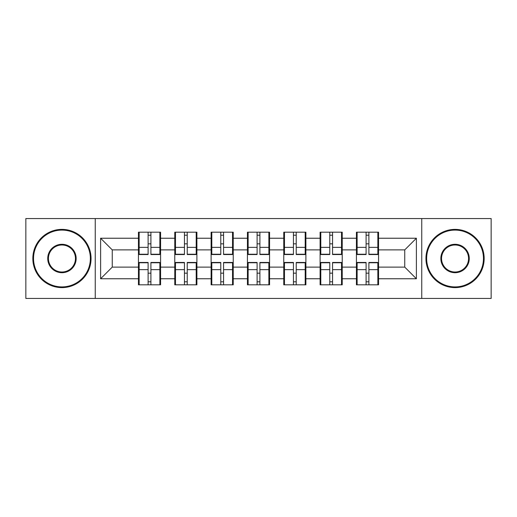 <?xml version="1.0" encoding="UTF-8"?>
<svg xmlns="http://www.w3.org/2000/svg" width="517" height="517" viewBox="0 0 517 517"><rect width="100%" height="100%" fill="white"/><g stroke="black" fill="none" stroke-linecap="round" stroke-linejoin="round"><path stroke-width="0.78" d="M421.749 298.438L491.15 298.438L491.15 218.562L421.749 218.562L421.749 298.438L95.251 298.438L95.251 218.562L25.85 218.562L25.85 298.438L95.251 298.438M378.554 273.286L377.849 273.286M357.124 273.286L356.426 273.286M356.426 243.714L357.124 243.714M377.849 243.714L378.554 243.714M378.554 240.683L377.849 240.683M357.124 240.683L356.426 240.683M356.426 276.317L357.124 276.317M377.849 276.317L378.554 276.317M342.222 273.286L341.524 273.286M320.798 273.286L320.101 273.286M320.101 243.714L320.798 243.714M341.524 243.714L342.222 243.714M342.222 240.683L341.524 240.683M320.798 240.683L320.101 240.683M320.101 276.317L320.798 276.317M341.524 276.317L342.222 276.317M305.89 273.286L305.192 273.286M284.466 273.286L283.768 273.286M283.768 243.714L284.466 243.714M305.192 243.714L305.89 243.714M305.89 240.683L305.192 240.683M284.466 240.683L283.768 240.683M283.768 276.317L284.466 276.317M305.192 276.317L305.89 276.317M269.564 273.286L268.866 273.286M248.134 273.286L247.436 273.286M247.436 243.714L248.134 243.714M268.866 243.714L269.564 243.714M269.564 240.683L268.866 240.683M248.134 240.683L247.436 240.683M247.436 276.317L248.134 276.317M268.866 276.317L269.564 276.317M233.232 273.286L232.534 273.286M211.808 273.286L211.11 273.286M211.11 243.714L211.808 243.714M232.534 243.714L233.232 243.714M233.232 240.683L232.534 240.683M211.808 240.683L211.11 240.683M211.11 276.317L211.808 276.317M232.534 276.317L233.232 276.317M196.899 273.286L196.202 273.286M175.476 273.286L174.778 273.286M174.778 243.714L175.476 243.714M196.202 243.714L196.899 243.714M196.899 240.683L196.202 240.683M175.476 240.683L174.778 240.683M174.778 276.317L175.476 276.317M196.202 276.317L196.899 276.317M421.749 218.562L95.251 218.562M404.753 267.115L404.753 249.885L378.554 249.885L378.554 267.115L404.753 267.115L416.392 278.76L416.392 238.24L378.554 238.24L378.554 232.185L356.426 232.185L356.426 249.885L342.222 249.885L342.222 267.115L356.426 267.115L356.426 249.885M416.392 278.76L378.554 278.76L378.554 284.815L356.426 284.815L356.426 278.76L342.222 278.76L342.222 284.815L320.101 284.815L320.101 278.76L305.89 278.76L305.89 284.815L283.768 284.815L283.768 278.76L269.564 278.76L269.564 284.815L247.436 284.815L247.436 278.76L233.232 278.76L233.232 284.815L211.11 284.815L211.11 278.76L196.899 278.76L196.899 284.815L174.778 284.815L174.778 278.76L160.574 278.76L160.574 284.815L138.446 284.815L138.446 278.76L100.608 278.76L100.608 238.24L138.446 238.24L138.446 249.885L112.247 249.885L112.247 267.115L138.446 267.115L138.446 249.885M356.426 238.24L342.222 238.24L342.222 232.185L320.101 232.185L320.101 238.24L305.89 238.24L305.89 232.185L283.768 232.185L283.768 238.24L269.564 238.24L269.564 232.185L247.436 232.185L247.436 238.24L233.232 238.24L233.232 232.185L211.11 232.185L211.11 238.24L196.899 238.24L196.899 232.185L174.778 232.185L174.778 238.24L160.574 238.24L160.574 232.185L138.446 232.185L138.446 238.24M356.426 267.115L356.426 278.76M342.222 267.115L342.222 278.76M342.222 238.24L342.222 249.885M305.89 267.115L320.101 267.115L320.101 249.885L305.89 249.885L305.89 278.76M320.101 267.115L320.101 278.76M320.101 238.24L320.101 249.885M305.89 238.24L305.89 249.885M269.564 267.115L283.768 267.115L283.768 249.885L269.564 249.885L269.564 278.76M283.768 267.115L283.768 278.76M283.768 238.24L283.768 249.885M269.564 238.24L269.564 249.885M233.232 267.115L247.436 267.115L247.436 249.885L233.232 249.885L233.232 278.76M247.436 267.115L247.436 278.76M247.436 238.24L247.436 249.885M233.232 238.24L233.232 249.885M196.899 267.115L211.11 267.115L211.11 249.885L196.899 249.885L196.899 278.76M211.11 267.115L211.11 278.76M211.11 238.24L211.11 249.885M196.899 238.24L196.899 249.885M160.574 267.115L174.778 267.115L174.778 249.885L160.574 249.885L160.574 278.76M174.778 267.115L174.778 278.76M174.778 238.24L174.778 249.885M160.574 238.24L160.574 249.885M160.574 273.286L159.876 273.286M139.151 273.286L138.446 273.286M138.446 243.714L139.151 243.714M159.876 243.714L160.574 243.714M160.574 240.683L159.876 240.683M139.151 240.683L138.446 240.683M138.446 276.317L139.151 276.317M159.876 276.317L160.574 276.317M138.446 267.115L138.446 278.76M112.247 267.115L100.608 278.76M100.608 238.24L112.247 249.885M378.554 267.115L378.554 278.76M378.554 238.24L378.554 249.885M416.392 238.24L404.753 249.885M159.876 232.185L159.876 254.538L150.906 254.538L150.906 232.185M148.114 232.185L148.114 254.538L139.151 254.538L139.151 232.185M148.114 235.209L150.906 235.209M150.906 243.83L148.114 243.83M139.151 284.815L139.151 262.462L148.114 262.462L148.114 284.815M150.906 284.815L150.906 262.462L159.876 262.462L159.876 284.815M150.906 281.791L148.114 281.791M148.114 273.17L150.906 273.17M61.95 286.909A28.409 28.409 0 0 0 90.359 258.5A28.409 28.409 0 0 0 61.95 230.091A28.409 28.409 0 0 0 33.534 258.5A28.409 28.409 0 0 0 61.95 286.909M61.95 229.386A29.114 29.114 0 0 1 91.057 258.5A29.114 29.114 0 0 1 61.95 287.614A29.114 29.114 0 0 1 32.836 258.5A29.114 29.114 0 0 1 61.95 229.386M61.95 272.705A14.205 14.205 0 0 1 47.738 258.5A14.205 14.205 0 0 1 61.95 244.295A14.205 14.205 0 0 1 76.154 258.5A14.205 14.205 0 0 1 61.95 272.705M61.95 244.993A13.507 13.507 0 0 0 48.436 258.5A13.507 13.507 0 0 0 61.95 272.007A13.507 13.507 0 0 0 75.456 258.5A13.507 13.507 0 0 0 61.95 244.993M455.05 286.909A28.409 28.409 0 0 0 483.466 258.5A28.409 28.409 0 0 0 455.05 230.091A28.409 28.409 0 0 0 426.641 258.5A28.409 28.409 0 0 0 455.05 286.909M455.05 229.386A29.114 29.114 0 0 1 484.164 258.5A29.114 29.114 0 0 1 455.05 287.614A29.114 29.114 0 0 1 425.943 258.5A29.114 29.114 0 0 1 455.05 229.386M455.05 272.705A14.205 14.205 0 0 1 440.846 258.5A14.205 14.205 0 0 1 455.05 244.295A14.205 14.205 0 0 1 469.262 258.5A14.205 14.205 0 0 1 455.05 272.705M455.05 244.993A13.507 13.507 0 0 0 441.544 258.5A13.507 13.507 0 0 0 455.05 272.007A13.507 13.507 0 0 0 468.564 258.5A13.507 13.507 0 0 0 455.05 244.993M196.202 232.185L196.202 254.538L187.238 254.538L187.238 232.185M184.446 232.185L184.446 254.538L175.476 254.538L175.476 232.185M184.446 235.209L187.238 235.209M187.238 243.83L184.446 243.83M232.534 232.185L232.534 254.538L223.57 254.538L223.57 232.185M220.772 232.185L220.772 254.538L211.808 254.538L211.808 232.185M220.772 235.209L223.57 235.209M223.57 243.83L220.772 243.83M268.866 232.185L268.866 254.538L259.896 254.538L259.896 232.185M257.104 232.185L257.104 254.538L248.134 254.538L248.134 232.185M257.104 235.209L259.896 235.209M259.896 243.83L257.104 243.83M305.192 232.185L305.192 254.538L296.228 254.538L296.228 232.185M293.43 232.185L293.43 254.538L284.466 254.538L284.466 232.185M293.43 235.209L296.228 235.209M296.228 243.83L293.43 243.83M341.524 232.185L341.524 254.538L332.554 254.538L332.554 232.185M329.762 232.185L329.762 254.538L320.798 254.538L320.798 232.185M329.762 235.209L332.554 235.209M332.554 243.83L329.762 243.83M175.476 284.815L175.476 262.462L184.446 262.462L184.446 284.815M187.238 284.815L187.238 262.462L196.202 262.462L196.202 284.815M187.238 281.791L184.446 281.791M184.446 273.17L187.238 273.17M211.808 284.815L211.808 262.462L220.772 262.462L220.772 284.815M223.57 284.815L223.57 262.462L232.534 262.462L232.534 284.815M223.57 281.791L220.772 281.791M220.772 273.17L223.57 273.17M248.134 284.815L248.134 262.462L257.104 262.462L257.104 284.815M259.896 284.815L259.896 262.462L268.866 262.462L268.866 284.815M259.896 281.791L257.104 281.791M257.104 273.17L259.896 273.17M284.466 284.815L284.466 262.462L293.43 262.462L293.43 284.815M296.228 284.815L296.228 262.462L305.192 262.462L305.192 284.815M296.228 281.791L293.43 281.791M293.43 273.17L296.228 273.17M320.798 284.815L320.798 262.462L329.762 262.462L329.762 284.815M332.554 284.815L332.554 262.462L341.524 262.462L341.524 284.815M332.554 281.791L329.762 281.791M329.762 273.17L332.554 273.17M377.849 232.185L377.849 254.538L368.886 254.538L368.886 232.185M366.094 232.185L366.094 254.538L357.124 254.538L357.124 232.185M366.094 235.209L368.886 235.209M368.886 243.83L366.094 243.83M357.124 284.815L357.124 262.462L366.094 262.462L366.094 284.815M368.886 284.815L368.886 262.462L377.849 262.462L377.849 284.815M368.886 281.791L366.094 281.791M366.094 273.17L368.886 273.17M148.114 247.359L139.151 247.359M148.114 254.241L139.151 254.241M159.876 247.359L150.906 247.359M159.876 254.241L150.906 254.241M150.906 269.641L159.876 269.641M150.906 262.759L159.876 262.759M139.151 269.641L148.114 269.641M139.151 262.759L148.114 262.759M184.446 247.359L175.476 247.359M184.446 254.241L175.476 254.241M196.202 247.359L187.238 247.359M196.202 254.241L187.238 254.241M220.772 247.359L211.808 247.359M220.772 254.241L211.808 254.241M232.534 247.359L223.57 247.359M232.534 254.241L223.57 254.241M257.104 247.359L248.134 247.359M257.104 254.241L248.134 254.241M268.866 247.359L259.896 247.359M268.866 254.241L259.896 254.241M293.43 247.359L284.466 247.359M293.43 254.241L284.466 254.241M305.192 247.359L296.228 247.359M305.192 254.241L296.228 254.241M329.762 247.359L320.798 247.359M329.762 254.241L320.798 254.241M341.524 247.359L332.554 247.359M341.524 254.241L332.554 254.241M187.238 269.641L196.202 269.641M187.238 262.759L196.202 262.759M175.476 269.641L184.446 269.641M175.476 262.759L184.446 262.759M223.57 269.641L232.534 269.641M223.57 262.759L232.534 262.759M211.808 269.641L220.772 269.641M211.808 262.759L220.772 262.759M259.896 269.641L268.866 269.641M259.896 262.759L268.866 262.759M248.134 269.641L257.104 269.641M248.134 262.759L257.104 262.759M296.228 269.641L305.192 269.641M296.228 262.759L305.192 262.759M284.466 269.641L293.43 269.641M284.466 262.759L293.43 262.759M332.554 269.641L341.524 269.641M332.554 262.759L341.524 262.759M320.798 269.641L329.762 269.641M320.798 262.759L329.762 262.759M366.094 247.359L357.124 247.359M366.094 254.241L357.124 254.241M377.849 247.359L368.886 247.359M377.849 254.241L368.886 254.241M368.886 269.641L377.849 269.641M368.886 262.759L377.849 262.759M357.124 269.641L366.094 269.641M357.124 262.759L366.094 262.759"/></g></svg>
